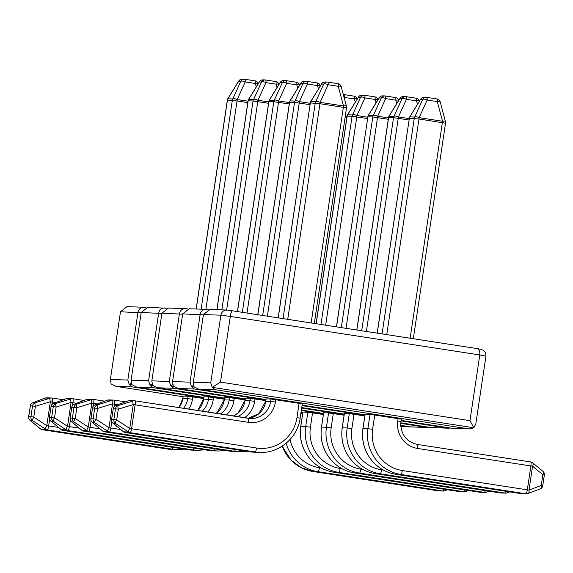 <?xml version="1.0" encoding="UTF-8"?>
<svg xmlns="http://www.w3.org/2000/svg" width="573" height="573" viewBox="0 0 573 573"><rect width="100%" height="100%" fill="white"/><g stroke="black" fill="none" stroke-linecap="round" stroke-linejoin="round"><path stroke-width="0.86" d="M203.408 314.577L220.877 315.171L230.303 316.432L220.483 382.127L469.967 420.654L479.787 354.959L230.303 316.432C230.919 312.851 231.614 310.967 232.394 310.788L226.478 310.022L209.911 309.463L203.408 314.577L193.294 382.27L210.757 382.857L220.877 315.171C221.751 311.626 223.828 309.929 227.109 310.086L232.323 310.781M370.036 414.322L365.137 414.157L362.996 428.489L367.895 428.654L370.036 414.322L401.308 419.135L400.95 421.52L397.784 420.954L398.142 418.562M362.91 428.497L362.996 428.489A40.268 39.43 91.9 0 0 396.029 474.329L521.007 493.625L525.899 493.79L400.928 474.494L396.029 474.329C387.477 472.947 380.121 469.144 373.947 462.927C364.937 453.279 361.262 441.797 362.91 428.497L365.137 414.157M271.022 399.03L266.123 398.865L265.765 401.258L270.664 401.422L271.022 399.03L302.293 403.843L300.152 418.175L296.986 417.61L299.127 403.277M265.686 401.265L258.838 413.692L248.045 418.297A20.134 19.718 -88.1 0 0 265.765 401.258L266.123 398.865M480.489 349.215C484.264 350.153 486.09 352.445 485.954 356.105L475.834 423.798L473.85 427.766L469.967 420.654M210.757 382.857L212.196 387.355L215.204 389.719L198.752 389.16L194.018 386.746L193.294 382.27M452.14 428.289L401.114 420.41L452.14 428.289L469.423 428.919L473.85 427.766L212.196 387.355L220.483 382.127M420.632 99.172A4.025 0.931 31.6 0 0 420.603 99.358A4.025 3.947 -88.1 0 1 424.199 97.26A4.025 4.025 0 0 0 420.632 99.172L409.838 116.699A4.025 0.931 31.6 0 0 409.81 116.885L414.702 117.05A4.025 1.626 24.5 0 1 419.135 117.644L442.521 121.254A4.025 1.096 -14.9 0 1 445.443 121.555L440.207 101.887A4.025 4.025 0 0 0 436.934 98.943A4.025 0.809 98.8 0 1 437.285 101.586A4.025 1.096 -14.9 0 1 440.207 101.887M382.055 333.901L414.265 118.375A4.025 3.947 -88.1 0 1 414.702 117.05L422.724 99.43A4.025 1.626 24.5 0 1 427.15 100.024L419.135 117.644A4.025 0.809 -81.2 0 1 418.978 119.005L386.754 334.625M321.618 83.88A4.025 0.931 31.6 0 0 321.589 84.066A4.025 3.947 -88.1 0 1 325.185 81.968A4.025 4.025 0 0 0 321.618 83.88L310.824 101.414A4.025 0.931 31.6 0 0 310.795 101.593L315.687 101.758A4.025 1.626 24.5 0 1 320.121 102.352L343.506 105.962A4.025 1.096 -14.9 0 1 346.429 106.263L341.193 86.595A4.025 4.025 0 0 0 337.92 83.651A4.025 0.809 98.8 0 1 338.271 86.294A4.025 1.096 -14.9 0 1 341.193 86.595M283.041 318.609L315.25 103.09A4.025 3.947 91.9 0 1 315.687 101.758L323.709 84.138A4.025 1.626 24.5 0 1 328.136 84.732L320.121 102.352A4.025 0.809 98.8 0 1 319.963 103.713L287.739 319.333M115.488 405.663A4.025 2.328 69.2 0 1 115.725 405.548L115.725 405.548A4.025 2.328 69.2 0 1 115.918 405.491L118.124 405.562A4.025 0.931 73 0 0 118.317 409.136L116.713 419.88A4.025 1.01 123.4 0 0 115.452 423.404L113.253 423.325A4.025 2.249 129.5 0 1 112.996 423.161A4.025 4.025 0 0 1 111.57 419.457L113.855 419.529L115.46 408.785L113.261 408.707L111.656 419.45A4.025 3.947 91.9 0 0 113.253 423.325L123.553 431.806A4.025 2.249 129.5 0 1 123.295 431.641L112.996 423.161M127.808 400.964A4.025 2.328 69.2 0 1 127.994 400.878L127.994 400.878A4.025 2.328 69.2 0 1 128.187 400.821L115.918 405.491A4.025 3.947 91.9 0 0 113.261 408.707L111.57 419.457M275.735 399.66L275.377 402.053A24.159 23.658 -88.1 0 1 248.417 422.33L135.135 404.832A4.025 0.809 -81.2 0 0 134.934 400.828A4.025 0.809 -81.2 0 0 134.913 400.828A4.025 3.947 91.9 0 0 133.079 400.985A4.025 0.931 73 0 0 133.28 404.559L118.317 409.136L115.46 408.785A4.025 3.947 91.9 0 1 118.124 405.562L133.079 400.985L128.187 400.821A4.025 3.947 91.9 0 1 129.562 400.62A4.025 4.025 0 0 0 127.994 400.878L115.725 405.548A4.025 4.025 0 0 0 113.175 408.714M123.295 431.641A4.025 4.025 0 0 0 125.236 432.508A4.025 0.809 -81.2 0 0 125.258 432.515A4.025 3.947 91.9 0 1 123.553 431.806L128.452 431.97A4.025 3.947 91.9 0 0 130.157 432.679L125.258 432.515L250.236 451.81L255.135 451.975L130.157 432.679A4.025 0.809 98.8 0 0 131.568 428.726L129.706 428.446A4.025 1.01 123.4 0 0 128.452 431.97L115.452 423.404A4.025 3.947 91.9 0 1 113.855 419.529L116.713 419.88L129.706 428.446L133.28 404.559L135.135 404.832L131.568 428.726L256.546 448.022A36.242 35.49 91.9 0 0 296.986 417.61M540.002 488.962A4.025 2.328 -110.8 0 0 540.196 488.905A4.025 2.328 -110.8 0 0 541.256 485.438L542.867 474.695A4.025 2.249 -50.5 0 0 542.925 471.293A4.025 4.025 0 0 1 544.35 474.996L542.867 474.695L532.561 466.221A4.025 2.249 -50.5 0 0 532.625 462.812A4.025 2.249 -50.5 0 0 532.367 462.647M521.466 493.668A4.025 3.947 -88.1 0 1 521.007 493.625A4.025 4.025 0 0 0 521.466 493.668L526.358 493.833A4.025 3.947 -88.1 0 0 527.733 493.632A4.025 2.328 -110.8 0 0 527.926 493.575L540.196 488.905A4.025 4.025 0 0 0 542.746 485.739L541.256 485.438L528.994 490.108L527.31 489.836L530.885 465.949L417.602 448.458A24.159 23.658 -88.1 0 1 397.784 420.954M374.749 414.952L372.608 429.284A36.242 35.49 91.9 0 0 402.339 470.54L527.31 489.836A4.025 0.809 98.8 0 1 525.899 493.79A4.025 3.947 -88.1 0 0 526.358 493.833A4.025 4.025 0 0 0 527.926 493.575L527.926 493.575A4.025 2.328 -110.8 0 0 528.994 490.108L532.561 466.221L530.885 465.949A4.025 0.809 98.8 0 0 530.684 461.945A4.025 0.809 98.8 0 1 530.684 461.945L417.416 444.455M198.752 389.16L265.944 399.539L198.752 389.16M452.247 428.31L469.423 428.919M485.954 356.105L479.787 354.959C480.095 351.328 479.178 349.201 477.037 348.57L480.761 349.258M206.223 309.363L189.176 308.761L182.68 313.882L172.566 381.568L190.028 382.155L200.142 314.47C201.023 310.924 203.1 309.227 206.38 309.384L208.185 309.628L206.38 309.384M349.308 413.62L344.409 413.455L342.267 427.787L347.166 427.959L349.308 413.62L364.793 415.912M342.181 427.795L342.267 427.787A40.268 39.43 91.9 0 0 375.301 473.627L500.272 492.923L505.171 493.095L380.193 473.792L375.301 473.627A4.025 0.809 -81.2 0 1 375.279 473.627C366.749 472.245 359.393 468.442 353.212 462.225C344.208 452.577 340.534 441.095 342.181 427.795L344.409 413.455M250.294 398.328L245.394 398.163L245.036 400.556L249.935 400.72L250.294 398.328L265.779 400.627M233.347 416.027A20.134 19.718 -88.1 0 0 245.036 400.556L245.394 398.163M190.028 382.155L191.468 386.66L194.476 389.017L178.024 388.458L173.29 386.044L172.566 381.568M194.362 387.104L191.468 386.66L193.473 385.393M399.904 98.47A4.025 0.931 31.6 0 0 399.875 98.656A4.025 3.947 -88.1 0 1 403.471 96.558A4.025 4.025 0 0 0 399.904 98.47L389.11 116.004A4.025 0.931 31.6 0 0 389.074 116.183L393.973 116.348A4.025 1.626 24.5 0 1 398.407 116.942L409.222 118.611M417.466 104.307L416.557 100.884A4.025 1.096 -14.9 0 1 419.443 101.106A4.025 4.025 0 0 0 416.199 98.241A4.025 0.809 98.8 0 1 416.557 100.884L406.422 99.322L398.407 116.942A4.025 0.809 -81.2 0 1 398.249 118.303L366.391 331.481M361.692 330.757L393.536 117.673A4.025 3.947 -88.1 0 1 393.973 116.348L401.995 98.728A4.025 1.626 24.5 0 1 406.422 99.322A4.025 0.809 -81.2 0 0 406.071 96.672A4.025 0.809 -81.2 0 0 406.049 96.672A4.025 3.947 -88.1 0 0 405.591 96.629L403.471 96.558M300.889 83.178A4.025 0.931 31.6 0 0 300.854 83.364A4.025 3.947 -88.1 0 1 304.456 81.266A4.025 4.025 0 0 0 300.889 83.178L290.096 100.712A4.025 0.931 31.6 0 0 290.06 100.891L294.959 101.063A4.025 1.626 24.5 0 1 299.393 101.65L310.208 103.319M262.678 315.465L294.522 102.388A4.025 3.947 91.9 0 1 294.959 101.063L302.981 83.436A4.025 1.626 24.5 0 1 307.407 84.03L299.393 101.65A4.025 0.809 98.8 0 1 299.235 103.011L267.376 316.189M318.452 89.023L317.542 85.592A4.025 1.096 -14.9 0 1 320.429 85.814M94.76 404.961A4.025 2.328 69.2 0 1 94.996 404.846L94.996 404.846A4.025 2.328 69.2 0 1 95.19 404.789L97.389 404.86A4.025 0.931 73 0 0 97.589 408.434L95.985 419.178A4.025 1.01 123.4 0 0 94.724 422.702L92.525 422.623A4.025 2.249 129.5 0 1 92.267 422.459A4.025 4.025 0 0 1 90.842 418.756L93.127 418.827L94.731 408.083L92.532 408.005L90.928 418.748A4.025 3.947 91.9 0 0 92.525 422.623L102.825 431.104A4.025 2.249 129.5 0 1 102.567 430.939L92.267 422.459M107.079 400.262A4.025 2.328 69.2 0 1 107.258 400.176L107.258 400.176A4.025 2.328 69.2 0 1 107.452 400.119L95.19 404.789A4.025 3.947 91.9 0 0 92.532 408.005L90.842 418.756M117.988 404.688L114.407 404.137A4.025 0.809 -81.2 0 0 114.206 400.126A4.025 0.809 -81.2 0 0 114.185 400.126A4.025 3.947 91.9 0 0 112.351 400.283A4.025 0.931 73 0 0 112.552 403.858L97.589 408.434L94.731 408.083A4.025 3.947 91.9 0 1 97.389 404.86L112.351 400.283L107.452 400.119A4.025 3.947 91.9 0 1 108.827 399.918A4.025 4.025 0 0 0 107.258 400.176L94.996 404.846A4.025 4.025 0 0 0 92.446 408.012M111.807 421.527L110.84 428.024L108.977 427.745A4.025 1.01 123.4 0 0 107.724 431.268L94.724 422.702A4.025 3.947 91.9 0 1 93.127 418.827L95.985 419.178L108.977 427.745L112.552 403.858L114.407 404.137L114.006 406.801M500.73 492.966A4.025 3.947 -88.1 0 1 500.272 492.923A4.025 4.025 0 0 0 500.73 492.966L505.63 493.138A4.025 3.947 -88.1 0 0 507.005 492.93A4.025 2.328 -110.8 0 0 507.198 492.873L507.198 492.873A4.025 2.328 -110.8 0 0 508.208 491.655M178.024 388.458L245.208 398.837L178.024 388.458M450.614 428.06L447.857 428.146L401.043 420.911M431.519 427.608L400.792 422.86L431.519 427.608L448.688 428.217M185.494 308.661L168.448 308.059L161.951 313.18L151.831 380.866L169.3 381.453L179.413 313.768C180.294 310.222 182.372 308.525 185.645 308.682L187.45 308.926L185.645 308.682M328.573 412.918L323.681 412.753L321.539 427.086L326.431 427.257L328.573 412.918L344.065 415.217M321.453 427.093L321.539 427.086A40.268 39.43 91.9 0 0 354.565 472.926L479.544 492.221L484.443 492.393L359.464 473.09L354.565 472.926A4.025 0.809 -81.2 0 1 354.551 472.926C346.02 471.543 338.664 467.74 332.483 461.523C323.48 451.875 319.798 440.393 321.453 427.093L323.681 412.753M229.558 397.633L224.666 397.461L224.308 399.854L229.207 400.018L229.558 397.633L245.051 399.925M216.071 413.355A20.134 19.718 -88.1 0 0 224.308 399.854L224.666 397.461M169.3 381.453L170.74 385.958L173.748 388.315L157.296 387.756L152.554 385.343L151.831 380.866M173.633 386.403L170.74 385.958L172.745 384.691M379.176 97.768A4.025 0.931 31.6 0 0 379.14 97.954A4.025 3.947 -88.1 0 1 382.735 95.856A4.025 4.025 0 0 0 379.176 97.768L368.375 115.302A4.025 0.931 31.6 0 0 368.346 115.481L373.245 115.646A4.025 1.626 24.5 0 1 377.671 116.24L388.494 117.909M396.738 103.606L395.828 100.182A4.025 1.096 -14.9 0 1 398.715 100.404M341.322 327.613L372.808 116.971A4.025 3.947 -88.1 0 1 373.245 115.646L381.26 98.026A4.025 1.626 24.5 0 1 385.693 98.62L377.671 116.24A4.025 0.809 -81.2 0 1 377.521 117.601L346.028 328.336M280.161 82.476A4.025 0.931 31.6 0 0 280.125 82.662A4.025 3.947 -88.1 0 1 283.721 80.564A4.025 4.025 0 0 0 280.161 82.476L269.36 100.01A4.025 0.931 31.6 0 0 269.331 100.189L274.231 100.361A4.025 1.626 24.5 0 1 278.657 100.948L289.48 102.624M242.307 312.321L273.794 101.686A4.025 3.947 91.9 0 1 274.231 100.361L282.245 82.734A4.025 1.626 24.5 0 1 286.679 83.329L278.657 100.948A4.025 0.809 98.8 0 1 278.507 102.316L247.013 313.044M297.724 88.321L296.814 84.89A4.025 1.096 -14.9 0 1 299.7 85.112M74.032 404.259A4.025 2.328 69.2 0 1 74.268 404.144L74.268 404.144A4.025 2.328 69.2 0 1 74.461 404.087L76.66 404.158A4.025 0.931 73 0 0 76.861 407.732L75.249 418.476A4.025 1.01 123.4 0 0 73.996 422L71.79 421.921A4.025 2.249 129.5 0 1 71.532 421.757A4.025 4.025 0 0 1 70.114 418.054L72.399 418.125L74.003 407.382L71.797 407.303L70.193 418.046A4.025 3.947 91.9 0 0 71.79 421.921L82.097 430.402A4.025 2.249 129.5 0 1 81.832 430.237L71.532 421.757M86.351 399.56A4.025 2.328 69.2 0 1 86.53 399.474L86.53 399.474A4.025 2.328 69.2 0 1 86.724 399.417L74.461 404.087A4.025 3.947 91.9 0 0 71.797 407.303L70.114 418.054M97.252 403.986L93.678 403.435A4.025 0.809 -81.2 0 0 93.478 399.424A4.025 3.947 91.9 0 0 91.623 399.582A4.025 0.931 73 0 0 91.816 403.156L76.861 407.732L74.003 407.382A4.025 3.947 91.9 0 1 76.66 404.158L91.623 399.582L86.724 399.417A4.025 3.947 91.9 0 1 88.099 399.216A4.025 4.025 0 0 0 86.53 399.474L74.268 404.144A4.025 4.025 0 0 0 71.718 407.31M91.078 420.833L90.104 427.322L88.249 427.043A4.025 1.01 123.4 0 0 86.989 430.567L73.996 422A4.025 3.947 91.9 0 1 72.399 418.125L75.249 418.476L88.249 427.043L91.816 403.156L93.678 403.435L93.277 406.099M480.002 492.264A4.025 3.947 -88.1 0 1 479.544 492.221A4.025 4.025 0 0 0 480.002 492.264L484.901 492.436A4.025 3.947 -88.1 0 0 486.276 492.228A4.025 2.328 -110.8 0 0 486.47 492.171L486.47 492.171A4.025 2.328 -110.8 0 0 487.48 490.954M157.296 387.756L224.48 398.135L157.296 387.756M429.886 427.358L427.129 427.444L400.756 423.368M410.791 426.906L400.735 425.352L411.221 426.949L427.959 427.515M166.729 308.224L147.719 307.357L141.216 312.478L131.102 380.164L148.572 380.751L158.685 313.066C159.559 309.52 161.643 307.823 164.917 307.98L166.722 308.224M307.844 412.216L302.945 412.051L300.804 426.391L305.703 426.556L307.844 412.216L323.33 414.515M300.725 426.391L300.804 426.391A40.268 39.43 91.9 0 0 333.837 472.224L458.815 491.527L463.707 491.691L338.736 472.388L333.837 472.224A4.025 0.809 -81.2 0 1 333.815 472.224C325.285 470.841 317.936 467.045 311.755 460.828C302.752 451.173 299.07 439.692 300.725 426.391L302.945 412.051M208.83 396.931L203.931 396.76L203.58 399.152L208.472 399.317L208.83 396.931L224.315 399.223M197.843 410.54A20.134 19.718 -88.1 0 0 203.58 399.152L203.931 396.76M148.572 380.751L150.011 385.257L153.02 387.613L136.567 387.054L131.826 384.641L131.102 380.164M152.905 385.701L150.011 385.257L152.01 383.989M358.44 97.066A4.025 0.931 31.6 0 0 358.411 97.252A4.025 3.947 -88.1 0 1 362.007 95.154A4.025 4.025 0 0 0 358.44 97.066L347.646 114.6A4.025 0.931 31.6 0 0 347.618 114.779L352.517 114.951A4.025 1.626 24.5 0 1 356.943 115.538L367.766 117.207M376.01 102.904L375.1 99.48A4.025 1.096 -14.9 0 1 377.987 99.702A4.025 4.025 0 0 0 374.742 96.837A4.025 0.809 98.8 0 1 375.1 99.48L364.965 97.919L356.943 115.538A4.025 0.809 -81.2 0 1 356.786 116.899L325.657 325.192M320.959 324.468L352.073 116.276A4.025 3.947 -88.1 0 1 352.517 114.951L360.532 97.324A4.025 1.626 24.5 0 1 364.965 97.919A4.025 0.809 -81.2 0 0 364.607 95.276A4.025 0.809 -81.2 0 0 364.586 95.268A4.025 3.947 -88.1 0 0 364.127 95.225L362.007 95.154M259.426 81.781A4.025 0.931 31.6 0 0 259.397 81.96A4.025 3.947 -88.1 0 1 262.993 79.862A4.025 4.025 0 0 0 259.426 81.781L248.632 99.308A4.025 0.931 31.6 0 0 248.603 99.494L253.502 99.659A4.025 1.626 24.5 0 1 257.929 100.246L268.751 101.922M221.844 309.864L253.058 100.984A4.025 3.947 91.9 0 1 253.502 99.659L261.517 82.032A4.025 1.626 24.5 0 1 265.951 82.627L257.929 100.246A4.025 0.809 98.8 0 1 257.771 101.614L226.629 310.029M276.995 87.619L276.086 84.188A4.025 1.096 -14.9 0 1 278.972 84.41A4.025 4.025 0 0 0 275.728 81.545A4.025 0.809 98.8 0 1 275.728 81.545A4.025 0.809 98.8 0 1 276.086 84.188L265.951 82.627A4.025 0.809 98.8 0 0 265.593 79.984A4.025 3.947 91.9 0 0 261.517 82.032L259.397 81.96L248.603 99.494A4.025 3.947 -88.1 0 0 248.166 100.819L216.945 309.699M53.296 403.557A4.025 2.328 69.2 0 1 53.533 403.442L53.533 403.442A4.025 2.328 69.2 0 1 53.726 403.385L55.932 403.456A4.025 0.931 73 0 0 56.125 407.031L54.521 417.774A4.025 1.01 123.4 0 0 53.268 421.298L51.061 421.219A4.025 2.249 129.5 0 1 50.804 421.055A4.025 4.025 0 0 1 49.378 417.352L51.663 417.423L53.275 406.68L51.069 406.601L49.464 417.345A4.025 3.947 91.9 0 0 51.061 421.219L61.361 429.7A4.025 2.249 129.5 0 1 61.103 429.535L50.804 421.055M65.616 398.858A4.025 2.328 69.2 0 1 65.802 398.772L65.802 398.772A4.025 2.328 69.2 0 1 65.995 398.715L53.726 403.385A4.025 3.947 91.9 0 0 51.069 406.601L49.378 417.352M76.524 403.285L72.95 402.733A4.025 0.809 -81.2 0 0 72.742 398.722A4.025 3.947 91.9 0 0 70.894 398.88A4.025 0.931 73 0 0 71.088 402.454L56.125 407.031L53.275 406.68A4.025 3.947 91.9 0 1 55.932 403.456L70.894 398.88L65.995 398.715A4.025 3.947 91.9 0 1 67.37 398.514A4.025 4.025 0 0 0 65.802 398.772L53.533 403.442A4.025 4.025 0 0 0 50.983 406.608M70.35 420.131L69.376 426.62L67.521 426.341A4.025 1.01 123.4 0 0 66.26 429.865L53.268 421.298A4.025 3.947 91.9 0 1 51.663 417.423L54.521 417.774L67.521 426.341L71.088 402.454L72.95 402.733L72.549 405.398M458.772 491.519A4.025 0.809 -81.2 0 0 458.794 491.519A4.025 4.025 0 0 0 459.274 491.57L464.173 491.734A4.025 3.947 -88.1 0 0 465.548 491.527A4.025 2.328 -110.8 0 0 465.742 491.469L465.742 491.469A4.025 2.328 -110.8 0 0 466.751 490.252M136.567 387.054L203.752 397.433L136.567 387.054M409.151 426.656L400.763 425.875M144.038 307.257L126.991 306.655L120.488 311.776L110.374 379.462L127.836 380.049L137.957 312.364C138.831 308.818 140.908 307.128 144.188 307.278L145.993 307.522L144.188 307.278M300.839 413.541L302.601 413.813M188.102 396.23L183.202 396.065L182.844 398.45L187.743 398.615L188.102 396.23L203.587 398.522M179.027 407.639A20.134 19.718 -88.1 0 0 182.844 398.45L183.202 396.065M127.836 380.049L129.276 384.555L132.284 386.911L115.832 386.352L111.098 383.939L110.374 379.462M132.177 384.999L129.276 384.555L131.281 383.287M355.281 102.209L354.365 98.778A4.025 1.096 -14.9 0 1 357.251 99A4.025 4.025 0 0 0 354.014 96.135A4.025 0.809 98.8 0 1 354.014 96.135A4.025 0.809 98.8 0 1 354.365 98.778L344.101 97.51M343.986 97.095A4.025 1.626 24.5 0 1 344.23 97.217A4.025 0.809 -81.2 0 0 343.879 94.574A4.025 0.809 -81.2 0 0 343.857 94.566A4.025 4.025 0 0 0 343.399 94.524A4.025 3.947 -88.1 0 1 343.857 94.566L354.014 96.135L343.893 94.574M238.697 81.08A4.025 0.931 31.6 0 0 238.669 81.259A4.025 3.947 -88.1 0 1 242.264 79.167A4.025 4.025 0 0 0 238.697 81.08L227.904 98.606A4.025 0.931 31.6 0 0 227.875 98.792L232.767 98.957A4.025 1.626 24.5 0 1 237.201 99.544L248.023 101.22M201.116 309.162L232.33 100.282A4.025 3.947 91.9 0 1 232.767 98.957L240.789 81.33A4.025 1.626 24.5 0 1 245.215 81.925L237.201 99.544A4.025 0.809 98.8 0 1 237.043 100.912L205.893 309.327M256.267 86.917L255.35 83.486A4.025 1.096 -14.9 0 1 258.237 83.708A4.025 4.025 0 0 0 254.999 80.843A4.025 0.809 98.8 0 1 254.999 80.843A4.025 0.809 98.8 0 1 255.35 83.486L245.215 81.925A4.025 0.809 98.8 0 0 244.864 79.282A4.025 3.947 91.9 0 0 240.789 81.33L238.669 81.259L227.875 98.792A4.025 3.947 -88.1 0 0 227.431 100.117L196.217 308.997M32.568 402.855A4.025 2.328 69.2 0 1 32.804 402.74L32.804 402.74A4.025 2.328 69.2 0 1 32.998 402.683L35.204 402.755A4.025 0.931 73 0 0 35.397 406.329L33.793 417.072A4.025 1.01 123.4 0 0 32.532 420.596L30.333 420.525A4.025 2.249 129.5 0 1 30.075 420.36A4.025 4.025 0 0 1 28.65 416.65L30.935 416.721L32.539 405.978L30.34 405.899L28.736 416.643A4.025 3.947 91.9 0 0 30.333 420.525L40.633 428.998A4.025 2.249 129.5 0 1 40.375 428.833L30.075 420.36M44.887 398.156A4.025 2.328 69.2 0 1 45.074 398.07L45.074 398.07A4.025 2.328 69.2 0 1 45.267 398.013L32.998 402.683A4.025 3.947 91.9 0 0 30.34 405.899L28.65 416.65M55.796 402.583L52.215 402.031A4.025 0.809 -81.2 0 0 52.014 398.02A4.025 3.947 91.9 0 0 50.159 398.178A4.025 0.931 73 0 0 50.36 401.752L35.397 406.329L32.539 405.978A4.025 3.947 91.9 0 1 35.204 402.755L50.159 398.178L45.267 398.013A4.025 3.947 91.9 0 1 46.642 397.812A4.025 4.025 0 0 0 45.074 398.07L32.804 402.74A4.025 4.025 0 0 0 30.254 405.906M49.615 419.429L48.648 425.918L46.785 425.646A4.025 1.01 123.4 0 0 45.532 429.163L32.532 420.596A4.025 3.947 91.9 0 1 30.935 416.721L33.793 417.072L46.785 425.646L50.36 401.752L52.215 402.031L51.821 404.696M282.231 446.152A40.268 39.43 91.9 0 0 313.109 471.522L438.087 490.825L442.979 490.989L318.008 471.686L313.109 471.522A4.025 0.809 -81.2 0 1 313.087 471.522L438.066 490.817A4.025 0.809 -81.2 0 0 438.066 490.817A4.025 4.025 0 0 0 438.546 490.868L443.438 491.032A4.025 3.947 -88.1 0 0 444.813 490.825A4.025 2.328 -110.8 0 0 445.006 490.767L445.006 490.767A4.025 2.328 -110.8 0 0 446.016 489.55M115.832 386.352L183.023 396.731L115.832 386.352M232.394 310.788L477.037 348.57M302.1 405.118L364.958 414.823L302.1 405.118M468.592 428.848L215.204 389.719M327.785 82.089A4.025 4.025 0 0 0 327.305 82.039A4.025 3.947 91.9 0 1 327.763 82.082A4.025 0.809 98.8 0 1 327.785 82.089L337.898 83.651A4.025 0.809 98.8 0 1 337.92 83.651L327.785 82.089A4.025 0.809 98.8 0 1 328.136 84.732L338.271 86.294L343.506 105.962A4.025 0.809 98.8 0 1 343.356 107.33L319.963 103.713L310.351 102.918L278.227 317.865M311.132 322.95L343.356 107.33L346.522 107.896L314.305 323.437M410.146 338.242L442.37 122.622A4.025 0.809 98.8 0 0 442.521 121.254L437.285 101.586L427.15 100.024A4.025 0.809 -81.2 0 0 426.799 97.374L436.913 98.943A4.025 0.809 98.8 0 1 436.934 98.943L426.799 97.374A4.025 0.809 -81.2 0 0 426.778 97.374A4.025 3.947 -88.1 0 0 426.319 97.331L424.199 97.26M413.319 338.729L445.536 123.188L418.978 119.005L409.366 118.21L377.242 333.157M134.956 400.835L248.195 418.319A4.025 0.809 -81.2 0 1 248.216 418.319A4.025 0.809 -81.2 0 1 248.417 422.33M426.799 97.374A4.025 4.025 0 0 0 426.319 97.331A4.025 3.947 -88.1 0 0 422.724 99.43L420.603 99.358L409.81 116.885A4.025 3.947 -88.1 0 0 409.366 118.21L377.163 333.142M325.185 81.968L327.305 82.039A4.025 3.947 91.9 0 0 323.709 84.138L321.589 84.066L310.795 101.593A4.025 3.947 -88.1 0 0 310.351 102.918L278.149 317.857M402.339 470.54A4.025 0.809 98.8 0 1 400.928 474.494A40.268 39.43 -88.1 0 1 367.895 428.654L372.608 429.284M250.193 451.803A4.025 0.809 -81.2 0 0 250.215 451.81A40.268 39.43 91.9 0 0 254.82 452.24L259.719 452.412A40.268 39.43 -88.1 0 1 255.135 451.975A4.025 0.809 98.8 0 0 256.546 448.022M248.238 418.326A20.134 19.718 91.9 0 0 250.494 418.534A20.134 19.718 91.9 0 0 270.664 401.422L275.377 402.053M125.236 432.508L250.215 451.81A4.025 0.809 -81.2 0 0 250.236 451.81L254.82 452.24M400.95 421.52L400.735 423.891C401.329 435.172 406.887 442.027 417.402 444.447A4.025 0.809 98.8 0 1 417.402 444.447A4.025 0.809 98.8 0 1 417.602 448.458M520.964 493.618A4.025 0.809 -81.2 0 0 520.986 493.625A4.025 0.809 -81.2 0 0 521.007 493.625L396.007 474.322A4.025 0.809 -81.2 0 0 396.029 474.329A4.025 0.809 -81.2 0 1 395.986 474.322M203.365 314.899L182.68 313.882M301.735 407.561L344.223 414.121L301.735 407.568M431.412 427.587L447.857 428.146M364.879 415.332L302.028 405.627M265.865 400.04L194.476 389.017M304.456 81.266L306.576 81.337A4.025 3.947 91.9 0 1 307.035 81.38A4.025 0.809 98.8 0 1 307.056 81.387L317.17 82.949A4.025 0.809 98.8 0 1 317.184 82.949A4.025 0.809 98.8 0 1 317.542 85.592L307.407 84.03A4.025 0.809 98.8 0 0 307.056 81.387A4.025 4.025 0 0 0 306.576 81.337A4.025 3.947 91.9 0 0 302.981 83.436L300.854 83.364L290.06 100.891A4.025 3.947 -88.1 0 0 289.623 102.216L257.864 314.72M310.007 104.68L294.522 102.388L289.537 102.223L257.786 314.713M406.085 96.679L416.184 98.241A4.025 0.809 98.8 0 1 416.199 98.241L406.071 96.672A4.025 4.025 0 0 0 405.591 96.629A4.025 3.947 -88.1 0 0 401.995 98.728L399.875 98.656L389.074 116.183A4.025 3.947 -88.1 0 0 388.637 117.508L356.879 330.012M409.022 119.972L393.536 117.673L388.551 117.515L356.8 329.998M229.508 451.109L234.4 451.28L109.429 431.978L104.53 431.813L229.508 451.109A40.268 39.43 91.9 0 0 234.092 451.538L229.487 451.109A4.025 0.809 -81.2 0 0 229.508 451.109M114.228 400.133L125.415 401.859L114.206 400.126A4.025 4.025 0 0 0 113.726 400.083L108.827 399.918M255.006 398.958L254.648 401.351A24.159 23.658 -88.1 0 1 244.492 417.746M102.567 430.939A4.025 4.025 0 0 0 104.508 431.813A4.025 0.809 -81.2 0 0 104.53 431.813A4.025 3.947 91.9 0 1 102.825 431.104L107.724 431.268A4.025 3.947 91.9 0 0 109.429 431.978A4.025 0.809 98.8 0 0 110.84 428.024L120.76 429.557M354.021 414.25L351.879 428.583A36.242 35.49 91.9 0 0 381.604 469.839L383.502 470.132M381.604 469.839A4.025 0.809 98.8 0 1 380.193 473.792A40.268 39.43 -88.1 0 1 347.166 427.959L351.879 428.583M234.092 451.538L238.991 451.71A40.268 39.43 -88.1 0 1 234.4 451.28A4.025 0.809 98.8 0 0 235.353 449.519M237.193 416.621A20.134 19.718 91.9 0 0 249.935 400.72L254.648 401.351M229.465 451.109A4.025 0.809 -81.2 0 0 229.487 451.109L104.508 431.813M506.117 491.333A4.025 0.809 98.8 0 1 505.171 493.095A4.025 3.947 -88.1 0 0 505.63 493.138A4.025 4.025 0 0 0 507.198 492.873L509.769 491.892M500.236 492.923A4.025 0.809 -81.2 0 0 500.258 492.923A4.025 0.809 -81.2 0 0 500.272 492.923L375.279 473.627M182.629 314.197L161.951 313.18M301.369 410.01L323.494 413.427L301.369 410.01M410.676 426.885L427.129 427.444M344.151 414.63L301.663 408.069M245.137 399.338L173.748 388.315M286.342 80.686L296.434 82.247A4.025 0.809 98.8 0 1 296.456 82.247A4.025 0.809 98.8 0 1 296.814 84.89L286.679 83.329A4.025 0.809 98.8 0 0 286.321 80.686A4.025 3.947 91.9 0 0 282.245 82.734L280.125 82.662L269.331 100.189A4.025 3.947 -88.1 0 0 268.895 101.521L237.501 311.576M289.279 103.978L273.794 101.686L268.809 101.521L237.415 311.562M398.722 100.39A4.025 4.025 0 0 0 395.47 97.539L385.335 95.978L395.449 97.539A4.025 0.809 98.8 0 1 395.47 97.539A4.025 0.809 98.8 0 1 395.828 100.182L385.693 98.62A4.025 0.809 -81.2 0 0 385.335 95.978A4.025 0.809 -81.2 0 0 385.321 95.97A4.025 3.947 -88.1 0 0 384.863 95.927L382.735 95.856M388.293 119.27L372.808 116.971L367.909 116.806L336.516 326.868M208.773 450.407L213.672 450.579L88.693 431.276L83.801 431.111L208.773 450.407A40.268 39.43 91.9 0 0 213.364 450.844L208.758 450.407A4.025 0.809 -81.2 0 0 208.758 450.407A4.025 0.809 -81.2 0 0 208.773 450.407M93.492 399.431L104.687 401.157L93.478 399.424A4.025 0.809 -81.2 0 0 93.456 399.424A4.025 4.025 0 0 0 92.998 399.381L88.099 399.216M234.278 398.256L233.92 400.649A24.159 23.658 -88.1 0 1 226.378 414.952M81.832 430.237A4.025 4.025 0 0 0 83.78 431.111A4.025 0.809 -81.2 0 0 83.801 431.111A4.025 3.947 91.9 0 1 82.097 430.402L86.989 430.567A4.025 3.947 91.9 0 0 88.693 431.276A4.025 0.809 98.8 0 0 90.104 427.322L100.031 428.855M333.293 413.548L331.151 427.881A36.242 35.49 91.9 0 0 360.875 469.137L362.766 469.43M385.335 95.978A4.025 4.025 0 0 0 384.863 95.927A4.025 3.947 -88.1 0 0 381.26 98.026L379.14 97.954L368.346 115.481A4.025 3.947 -88.1 0 0 367.909 116.806L336.43 326.854M360.875 469.137A4.025 0.809 98.8 0 1 359.464 473.09A40.268 39.43 -88.1 0 1 326.431 427.257L331.151 427.881M213.364 450.844L218.263 451.008A40.268 39.43 -88.1 0 1 213.672 450.579A4.025 0.809 98.8 0 0 214.617 448.817M220.261 414.007A20.134 19.718 91.9 0 0 229.207 400.018L233.92 400.649M299.708 85.098A4.025 4.025 0 0 0 296.456 82.247L286.321 80.686A4.025 0.809 98.8 0 1 286.321 80.686A4.025 4.025 0 0 0 285.841 80.635L283.721 80.564M485.388 490.631A4.025 0.809 98.8 0 1 484.443 492.393A4.025 3.947 -88.1 0 0 484.901 492.436A4.025 4.025 0 0 0 486.47 492.171L489.041 491.19M479.508 492.221A4.025 0.809 -81.2 0 0 479.522 492.221A4.025 0.809 -81.2 0 0 479.544 492.221L354.551 472.926M161.901 313.495L141.216 312.478M301.004 412.453L302.766 412.725L301.004 412.453M400.821 426.556L406.4 426.742M323.423 413.928L301.298 410.512M224.408 398.636L153.02 387.613M265.614 79.984L275.706 81.545L265.593 79.984A4.025 0.809 98.8 0 1 265.593 79.984A4.025 4.025 0 0 0 265.113 79.933L262.993 79.862M268.551 103.276L253.058 100.984L248.08 100.827L216.859 309.699M364.629 95.276L374.721 96.837A4.025 0.809 98.8 0 1 374.742 96.837L364.607 95.276A4.025 4.025 0 0 0 364.127 95.225A4.025 3.947 -88.1 0 0 360.532 97.324L358.411 97.252L347.618 114.779A4.025 3.947 -88.1 0 0 347.181 116.104L316.153 323.724M367.565 118.568L352.073 116.276L347.095 116.111L316.067 323.709M188.044 449.712L192.943 449.877L67.965 430.574L63.066 430.409L188.044 449.712A40.268 39.43 91.9 0 0 192.635 450.142L188.023 449.705A4.025 0.809 -81.2 0 0 188.023 449.705A4.025 0.809 -81.2 0 0 188.044 449.712M72.764 398.729L83.959 400.455L72.742 398.722A4.025 0.809 -81.2 0 0 72.728 398.722A4.025 4.025 0 0 0 72.27 398.679L67.37 398.514M213.543 397.562L213.185 399.947A24.159 23.658 -88.1 0 1 207.734 412.073M61.103 429.535A4.025 4.025 0 0 0 63.051 430.409A4.025 0.809 -81.2 0 0 63.066 430.409A4.025 3.947 91.9 0 1 61.361 429.7L66.26 429.865A4.025 3.947 91.9 0 0 67.965 430.574A4.025 0.809 98.8 0 0 69.376 426.62L79.303 428.153M312.557 412.846L310.416 427.186A36.242 35.49 91.9 0 0 340.147 468.435L342.038 468.728M340.147 468.435A4.025 0.809 98.8 0 1 338.736 472.388A40.268 39.43 -88.1 0 1 305.703 426.556L310.416 427.186M192.635 450.142L197.527 450.306A40.268 39.43 -88.1 0 1 192.943 449.877A4.025 0.809 98.8 0 0 193.889 448.115M202.212 411.221A20.134 19.718 91.9 0 0 208.472 399.317L213.185 399.947M464.66 489.929A4.025 0.809 98.8 0 1 463.707 491.691A4.025 3.947 -88.1 0 0 464.173 491.734A4.025 4.025 0 0 0 465.742 491.469L468.313 490.488M459.274 491.57A4.025 3.947 -88.1 0 1 458.815 491.527A4.025 0.809 -81.2 0 1 458.794 491.519L333.815 472.224M141.173 312.794L120.488 311.776M302.687 413.226L300.932 412.954M203.673 397.934L132.284 386.911M244.879 79.282L254.978 80.843L244.864 79.282A4.025 0.809 98.8 0 1 244.864 79.282A4.025 4.025 0 0 0 244.385 79.239L242.264 79.167M247.815 102.574L232.33 100.282L227.352 100.125L196.131 308.997M346.83 117.866L345.075 117.594M167.316 449.01L172.208 449.175L47.237 429.872L42.338 429.707L167.316 449.01A40.268 39.43 91.9 0 0 171.9 449.44L167.295 449.003A4.025 0.809 -81.2 0 0 167.295 449.003A4.025 0.809 -81.2 0 0 167.316 449.01M52.036 398.027L63.223 399.753M192.815 396.86L192.456 399.245A24.159 23.658 -88.1 0 1 188.675 409.129M40.375 428.833A4.025 4.025 0 0 0 42.316 429.707A4.025 0.809 -81.2 0 0 42.338 429.707A4.025 3.947 91.9 0 1 40.633 428.998L45.532 429.163A4.025 3.947 91.9 0 0 47.237 429.872A4.025 0.809 98.8 0 0 48.648 425.918L58.575 427.451M290.06 439.505A36.242 35.49 91.9 0 0 319.419 467.733L321.31 468.026M345.275 116.24L347.037 116.505M319.419 467.733A4.025 0.809 98.8 0 1 318.008 471.686A40.268 39.43 -88.1 0 1 286.12 443.28M171.9 449.44L176.799 449.604A40.268 39.43 -88.1 0 1 172.208 449.175A4.025 0.809 98.8 0 0 173.161 447.413M183.518 408.327A20.134 19.718 91.9 0 0 187.743 398.615L192.456 399.245M46.642 397.812L51.534 397.977A4.025 4.025 0 0 1 52.014 398.02A4.025 0.809 -81.2 0 0 51.993 398.02L63.231 399.753M443.932 489.227A4.025 0.809 98.8 0 1 442.979 490.989A4.025 3.947 -88.1 0 0 443.438 491.032A4.025 4.025 0 0 0 445.006 490.767L447.585 489.793M438.546 490.868A4.025 3.947 -88.1 0 1 438.087 490.825A4.025 0.809 -81.2 0 1 438.066 490.817M445.536 123.188A4.025 4.025 0 0 0 445.443 121.555M409.838 116.699A4.025 4.025 0 0 0 409.287 118.217M310.824 101.414A4.025 4.025 0 0 0 310.272 102.925M346.522 107.896A4.025 4.025 0 0 0 346.429 106.263M250.494 418.534L134.934 400.828A4.025 4.025 0 0 0 134.454 400.785L129.562 400.62M259.719 452.412C279.674 453.401 297.81 437.321 300.152 418.175M542.746 485.739L544.35 474.996M417.402 444.447L530.684 461.945A4.025 4.025 0 0 1 532.625 462.812L542.925 471.293M232.366 310.788L477.123 348.585M389.11 116.004A4.025 4.025 0 0 0 388.551 117.515M290.096 100.712A4.025 4.025 0 0 0 289.537 102.223M320.436 85.8A4.025 4.025 0 0 0 317.184 82.949L307.056 81.387M244.95 400.563L238.11 412.99L233.318 416.019M238.991 451.71L246.483 451.238M368.375 115.302A4.025 4.025 0 0 0 367.823 116.813M269.36 100.01A4.025 4.025 0 0 0 268.809 101.521M224.222 399.861L217.382 412.288L216.028 413.348M83.78 431.111L208.758 450.407M218.263 451.008L225.755 450.536M347.646 114.6A4.025 4.025 0 0 0 347.095 116.111M248.632 99.308A4.025 4.025 0 0 0 248.08 100.827M203.494 399.159L197.792 410.533M63.051 430.409L188.023 449.705M197.527 450.306L205.019 449.834M407.231 426.813L400.821 426.591M227.904 98.606A4.025 4.025 0 0 0 227.352 100.125M182.766 398.457L178.962 407.625M42.316 429.707L167.295 449.003M176.799 449.604L184.291 449.132M313.087 471.522L301.176 467.64L291.027 460.126L282.167 446.195"/></g></svg>
